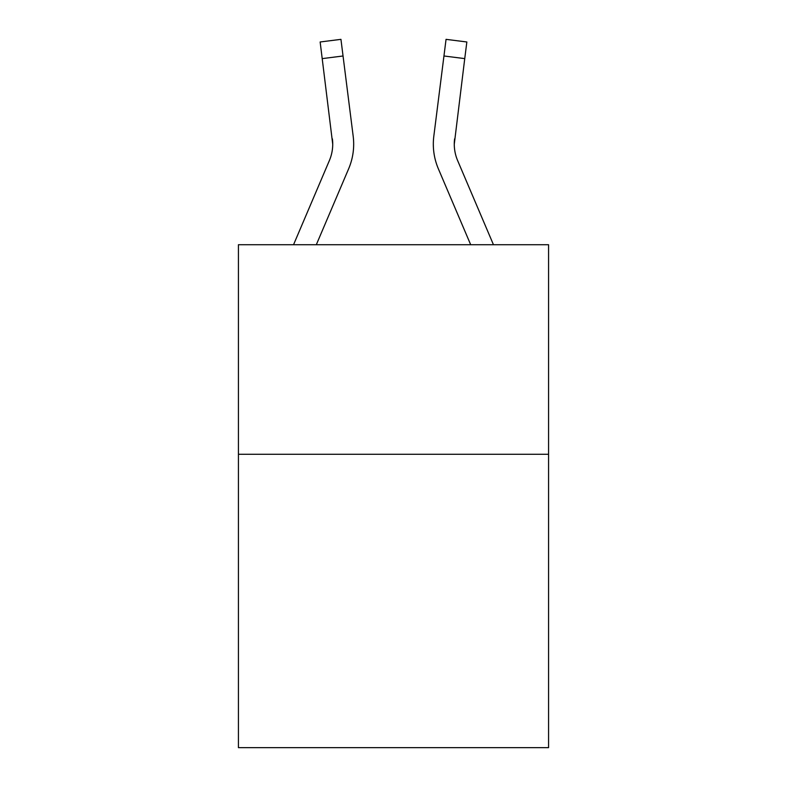 <?xml version="1.0" encoding="UTF-8"?>
<svg xmlns="http://www.w3.org/2000/svg" width="787" height="787" viewBox="0 0 787 787"><rect width="100%" height="100%" fill="white"/><g stroke="black" fill="none" stroke-linecap="round" stroke-linejoin="round"><path stroke-width="1.18" d="M548.569 454.276L548.569 747.65L238.431 747.65L238.431 244.718L548.569 244.718L548.569 454.276L238.431 454.276M332.724 144.198L332.399 138.876A41.908 41.908 -38.6 0 1 329.379 160.548L293.541 244.718L329.379 160.548A41.908 41.908 -38.3 0 0 332.724 144.208L320.152 41.977L340.948 39.35L343.043 55.985L322.257 58.612M316.315 244.718L348.661 168.752A62.871 62.871 -38.6 0 0 353.186 136.249L343.043 55.985M470.685 244.718L438.339 168.752A62.871 62.871 38.6 0 1 433.814 136.249L446.052 39.35L466.848 41.977L446.052 39.35L466.848 41.977L464.743 58.612L443.957 55.985M493.459 244.718L457.621 160.548A41.908 41.908 38.6 0 1 454.276 144.198L464.743 58.612M454.276 144.208L454.601 138.876A41.908 41.908 38.6 0 0 457.621 160.548A41.908 41.908 38.6 0 1 454.276 144.198A41.908 41.908 38.6 0 0 457.621 160.548A41.908 41.908 38.6 0 1 454.276 144.198A41.908 41.908 38.6 0 0 457.621 160.548A41.908 41.908 38.6 0 1 454.276 144.198A41.908 41.908 38.6 0 0 457.621 160.548A41.908 41.908 38.6 0 1 454.276 144.198A41.908 41.908 38.6 0 0 457.621 160.548A41.908 41.908 38.6 0 1 454.276 144.198A41.908 41.908 38.6 0 0 457.621 160.548M353.688 144.1L353.609 147.199L353.688 144.1M352.871 133.731L353.186 136.249M320.152 41.977L340.948 39.35M433.312 144.1L433.391 147.199L433.312 144.1M433.814 136.249L434.129 133.731M466.848 41.977L446.052 39.35"/></g></svg>
